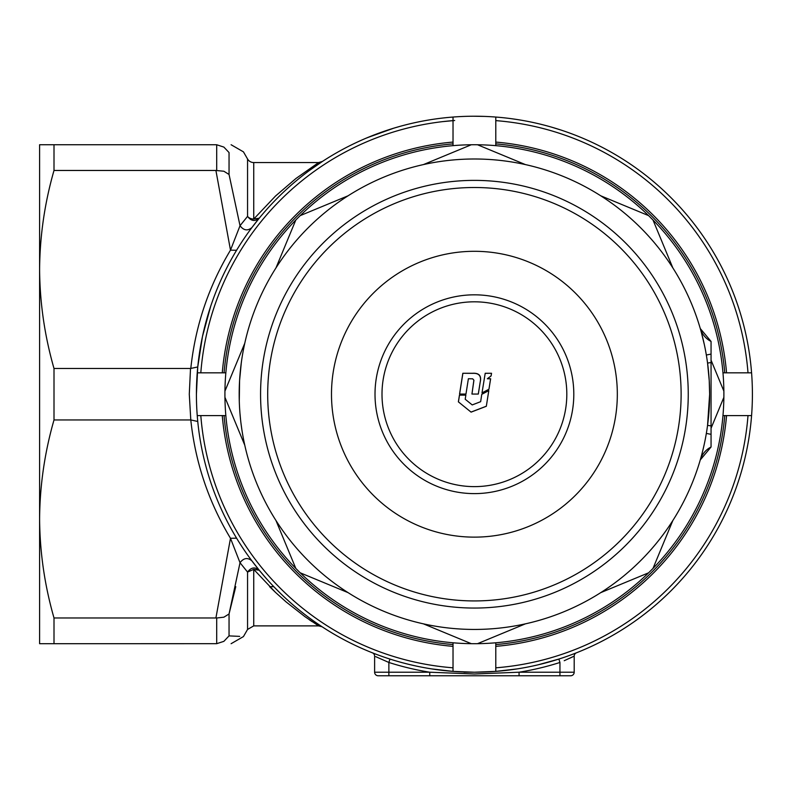 <?xml version="1.0" encoding="UTF-8"?>
<svg xmlns="http://www.w3.org/2000/svg" width="792" height="792" viewBox="0 0 792 792"><rect width="100%" height="100%" fill="white"/><g stroke="black" fill="none" stroke-linecap="round" stroke-linejoin="round"><path stroke-width="1.19" d="M464.003 672.21L474.408 672.21A277.992 277.992 0 0 0 495.792 671.388L495.792 646.361A253.044 253.044 0 0 0 726.551 415.602L751.578 415.602A277.992 277.992 0 0 0 751.578 372.834L726.551 372.834A253.044 253.044 0 0 0 495.792 142.075L495.792 117.048A277.992 277.992 0 0 0 453.024 117.048L453.024 120.622A274.428 274.428 0 0 0 200.812 372.834L197.238 372.834A277.992 277.992 0 0 0 197.238 415.602L222.265 415.602A253.044 253.044 0 0 0 453.024 646.361L453.024 671.388A277.992 277.992 0 0 1 197.238 415.602L200.812 415.602A274.428 274.428 0 0 0 453.024 667.814L453.024 671.388A277.992 277.992 0 0 0 474.408 672.21M39.6 176.953L39.6 269.478L39.6 176.953M190.793 368.498C195.297 326.116 208.534 286.664 230.492 250.143L215.909 170.468L54.005 170.468L54.005 144.738L39.6 144.738L39.6 643.698L54.005 643.698L54.005 617.968L215.909 617.968L230.492 538.293C208.534 501.772 195.297 462.32 190.793 419.938L189.288 394.208L190.516 368.488L197.752 366.963L196.416 394.218M215.909 170.468L223.869 171.24L229.046 174.468L240.025 225.72L247.559 216.365L247.559 158.994A7.128 7.128 0 0 0 253.737 162.558L318.612 162.558L322.483 161.41L309.355 170.528M253.737 625.878L318.612 625.878L304.9 616.631L286.15 601.96L275.547 592.436L253.737 569.379L253.737 625.878L247.559 629.442L247.559 572.072L240.025 562.716L229.046 613.968L235.769 586.674M280.665 593.574L273.804 586.674L269.617 586.674L275.586 592.475M551.678 127.175L560.766 129.977M473.962 116.226L484.239 116.404M442.857 118.018L445.252 117.761M468.3 116.295L469.022 116.276M367.25 137.709L393.782 128.175M393.763 128.185L399.049 126.641M366.043 138.214L383.566 131.492M436.154 118.869L437.273 118.721M511.404 118.701L516.602 119.444M516.612 119.444L520.423 120.057M316.305 165.568L318.919 163.776M318.948 163.766L322.096 161.657M316.246 165.607L313.038 167.855M253.737 162.558L253.737 219.057A7.128 5.386 0 0 1 247.559 216.365C251.084 221.126 254.975 221.73 259.251 218.186L251.896 227.581C247.649 231.145 243.689 230.522 240.025 225.72L230.492 250.143L236.59 250.272M210.642 306.435L202.485 336.432L197.752 366.963M236.59 538.164L230.492 538.293L240.016 562.716C243.689 557.914 247.649 557.291 251.896 560.855L259.251 570.25L253.737 569.379L247.559 572.072C251.084 567.31 254.975 566.706 259.251 570.25M259.291 570.289L266.508 578.764M316.265 622.849L320.899 625.977M477.467 672.19L474.358 672.21M538.253 664.775L536.887 665.102M536.738 665.131L533.224 665.914M533.184 665.923L531.422 666.3M573.408 653.984L575.061 653.351M372.715 652.945L373.755 653.351M375.438 653.994L377.635 654.826M380.308 655.796L383.298 656.855M386.575 657.974L389.951 659.073L388.872 662.468L375.725 656.657M514.354 669.329L512.028 669.656M416.543 666.121L410.226 664.696M407.306 663.993L403.415 662.993M573.022 656.697L574.2 656.113L574.2 672.21A3.564 3.564 0 0 1 570.636 675.774L378.18 675.774A3.564 3.564 0 0 1 374.616 672.21L374.616 656.113A3.564 3.564 0 0 0 372.359 652.806M576.457 652.806A3.564 3.564 0 0 0 574.2 656.113L564.221 660.706M569.824 658.211L572.596 656.905M216.701 170.438L216.701 144.758L223.869 147.084L229.046 152.549C248.064 151.658 248.064 151.658 229.046 152.549L229.046 174.468M216.701 144.758L215.909 144.738C235.947 144.738 235.947 144.738 215.909 144.738L54.005 144.738M190.516 368.488L54.005 368.488L54.005 419.948L190.516 419.948M54.005 643.698L216.701 643.678L216.701 617.998L215.909 617.968M309.187 619.651L312.147 621.671M239.679 636.382L229.046 635.887C248.064 636.778 248.064 636.778 229.046 635.887L223.869 641.352L216.701 643.678M215.909 643.698C235.947 643.698 235.947 643.698 215.909 643.698M54.005 419.948C44.639 452.598 39.838 485.605 39.6 518.958C39.847 552.38 44.649 585.387 54.005 617.968M229.046 635.887L229.046 613.968L223.869 617.196L216.701 617.998M259.251 218.186L253.737 219.057L275.576 195.97L295.97 178.477L318.612 162.558M54.005 368.488C44.639 335.838 39.838 302.831 39.6 269.478C39.847 236.056 44.649 203.049 54.005 170.468M431.66 668.903L452.975 671.378L474.408 672.21L495.841 671.378L517.156 668.903L495.841 671.378L474.408 672.21L452.975 671.378L431.66 668.903M558.865 659.073L538.124 664.805L558.865 659.073L559.944 662.468A281.556 281.556 0 0 1 519.067 672.21L519.067 675.774M429.749 675.774L429.749 672.21A281.556 281.556 0 0 1 388.872 662.468L388.872 672.21L429.749 672.21L474.408 673.992L519.067 672.21L559.944 672.21L559.944 662.468M454.687 120.503L442.857 121.612M558.39 132.957L557.182 132.571M197.752 421.473L190.793 419.938M474.408 600.93A206.712 206.712 0 0 0 681.12 394.218A206.712 206.712 0 0 0 474.408 187.506A206.712 206.712 0 0 0 267.696 394.218A206.712 206.712 0 0 0 474.408 600.93M474.408 180.378A213.84 213.84 0 0 1 688.248 394.218A213.84 213.84 0 0 1 474.408 608.058A213.84 213.84 0 0 1 260.568 394.218A213.84 213.84 0 0 1 474.408 180.378M474.408 537.134A142.916 142.916 0 0 1 331.492 394.218A142.916 142.916 0 0 1 474.408 251.302A142.916 142.916 0 0 1 617.324 394.218A142.916 142.916 0 0 1 474.408 537.134M485.209 373.27L491.535 373.27L491.089 375.943L487.367 378.744L490.644 378.744L488.951 389.228L482.011 392.911L485.209 373.27M485.199 373.339L491.535 373.27M487.367 378.744L490.585 378.804L488.951 389.228M488.902 389.248L481.982 392.911M491.476 373.339L491.03 376.002M471.082 412.137L458.38 401.851L459.449 395.139L465.854 395.139L465.201 399.237L472.22 404.92L480.655 401.683L481.764 394.347L488.812 390.614L486.328 406.276L471.082 412.137L458.38 401.851M488.763 390.634L486.328 406.276M486.288 406.237L471.091 412.068M458.439 401.821L459.499 395.129M478.289 394.07L480.18 382.14C481.487 375.933 478.982 373.002 472.675 373.349L462.835 373.27L459.558 394.06L465.963 394.06L468.389 378.725L472.705 378.833L473.883 380.19L471.943 394.06L478.309 394.06L480.2 382.1C481.675 375.844 479.16 372.893 472.666 373.27L462.835 373.27M462.875 373.339L459.617 394.07M473.903 380.447L471.953 394.07M382.001 394.218A92.407 92.407 0 0 1 474.408 301.811A92.407 92.407 0 0 1 566.815 394.218A92.407 92.407 0 0 1 474.408 486.625A92.407 92.407 0 0 1 382.001 394.218M240.54 368.993L241.501 361.291M241.293 362.786L239.58 380.556L239.283 401.168M239.58 380.576L239.283 387.248M240.025 414.038L240.54 419.404L240.025 414.048M241.055 423.839L241.897 429.858L241.055 423.859M709.533 387.268L709.632 394.218A235.224 235.224 0 0 1 474.408 629.442A235.224 235.224 0 0 1 239.184 394.218A235.224 235.224 0 0 1 474.408 158.994A235.224 235.224 0 0 1 709.632 394.218L709.236 380.566L707.553 363.013M707.315 427.165L707.761 423.859M707.761 423.839L708.276 419.433L707.761 423.839M709.028 411.038L709.533 401.168M723.868 391.109A249.48 249.48 0 0 1 295.812 568.418A249.48 249.48 0 0 1 477.517 144.758A249.48 249.48 0 0 1 723.868 391.109L711.058 360.182L723.868 391.109M704.316 344.5L701.435 332.67M701.435 332.66L700.772 330.284M711.058 362.528L711.058 425.908L711.058 341.431L711.058 362.528L707.563 363.082L707.761 364.577M708.276 369.032L708.8 374.408M648.608 215.622L600.752 195.802A235.224 235.224 0 0 1 672.824 267.874L653.004 220.018L672.824 267.874M653.004 568.418L672.824 520.562A235.224 235.224 0 0 1 600.752 592.634L648.608 572.814L600.752 592.634M711.058 425.908L711.058 434.343L711.058 425.908L707.563 425.353A235.224 235.224 0 0 1 707.553 425.423L709.632 394.218A235.224 235.224 0 0 1 474.408 629.442A235.224 235.224 0 0 1 239.184 394.218M709.523 401.237L709.236 407.87M700.781 458.142L700.227 460.083A21.384 21.384 0 0 1 700.257 459.954L711.058 447.005L711.058 434.343L711.058 447.005A21.384 21.384 0 0 0 700.277 459.885M702.286 452.559L703.266 448.579M705.365 438.827L706.325 433.541M711.058 428.254L723.868 397.327M525.373 164.578L477.517 144.758M471.299 144.758L423.443 164.578L471.299 144.758M348.064 195.802L300.208 215.622L348.064 195.802M295.812 220.018L275.992 267.874M244.768 343.253L224.948 391.109M224.948 397.327L244.768 445.183L224.948 397.327M275.992 520.562L295.812 568.418L275.992 520.562M300.208 572.814L348.064 592.634M477.517 643.678L525.373 623.858L477.517 643.678M423.443 623.858L471.299 643.678M708.107 339.61L711.058 341.431A21.384 21.384 0 0 1 700.277 328.551A21.384 21.384 0 0 0 711.058 341.431A21.384 21.384 0 0 1 700.227 328.353A21.384 21.384 0 0 0 700.277 328.551A21.384 21.384 0 0 1 700.227 328.353M711.058 354.093L706.345 355.014M711.058 434.343L706.345 433.422M700.227 460.083A21.384 21.384 0 0 1 711.058 447.005A21.384 21.384 0 0 0 700.227 460.083M495.792 117.048A277.992 277.992 0 0 1 751.578 372.834L748.004 372.834A274.428 274.428 0 0 0 495.792 120.622L495.792 117.048M751.578 415.602A277.992 277.992 0 0 1 495.792 671.388L495.792 667.814A274.428 274.428 0 0 0 748.004 415.602L751.578 415.602M453.024 646.361L453.024 644.569A251.262 251.262 0 0 1 224.057 415.602L222.265 415.602M453.024 642.777L453.024 644.569M224.057 415.602L225.849 415.602M726.551 415.602L724.759 415.602A251.262 251.262 0 0 1 495.792 644.569L495.792 646.361M722.967 415.602L724.759 415.602M495.792 644.569L495.792 642.777M495.792 142.075L495.792 143.867A251.262 251.262 0 0 1 724.759 372.834L726.551 372.834M495.792 145.659L495.792 143.867M724.759 372.834L722.967 372.834M197.238 372.834A277.992 277.992 0 0 1 453.024 117.048L453.024 142.075A253.044 253.044 0 0 0 222.265 372.834L197.238 372.834M222.265 372.834L224.057 372.834A251.262 251.262 0 0 1 453.024 143.867L453.024 142.075M453.024 143.867L453.024 145.659M225.849 372.834L224.057 372.834M559.944 675.774L559.944 672.21L574.2 672.21A3.564 3.564 0 0 1 570.636 675.774M378.18 675.774A3.564 3.564 0 0 1 374.616 672.21L388.872 672.21L388.872 675.774M474.408 294.822A99.396 99.396 0 0 1 573.804 394.218A99.396 99.396 0 0 1 474.408 493.614A99.396 99.396 0 0 1 375.012 394.218A99.396 99.396 0 0 1 474.408 294.822M247.559 158.994L243.451 151.866L231.106 144.738M247.559 629.442L243.451 636.57L231.106 643.698M318.612 625.878L322.096 626.769M711.058 341.431L700.277 328.551"/></g></svg>
